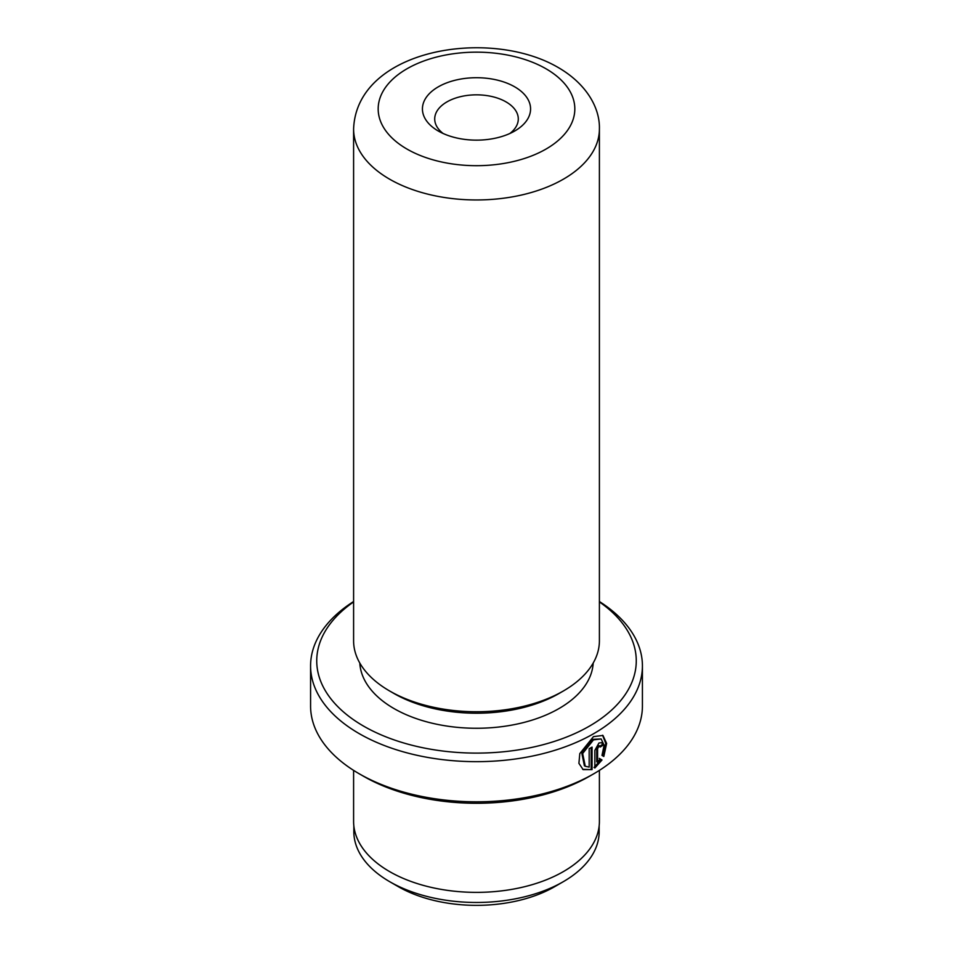 <?xml version="1.0" encoding="UTF-8"?>
<svg xmlns="http://www.w3.org/2000/svg" width="953" height="953" viewBox="0 0 953 953"><rect width="100%" height="100%" fill="white"/><g stroke="black" fill="none" stroke-linecap="round" stroke-linejoin="round"><path stroke-width="1.43" d="M563.235 881.728L554.717 886.647A110.608 63.863 180 0 1 398.283 886.647L389.765 881.728A122.663 70.82 0 0 0 563.235 881.728A122.663 70.82 0 0 0 599.163 831.659L599.163 825.906M584.392 765.783L581.783 753.001L592.599 739.361L601.129 738.932L593.469 739.862L582.652 753.513L585.273 766.283L589.18 767.105L589.18 748.689A165.917 95.788 0 0 0 592.051 747.116L592.051 769.619L583.141 769.619L578.912 763.341L579.805 753.609L593.469 736.633L602.951 735.43L606.632 743.435L603.809 756.468L601.986 755.407L604.119 745.234L601.129 738.932M582.7 769.345L592.051 769.619M597.591 762.281L600.14 758.898L601.998 759.982L594.851 768.011L594.851 750.345L598.937 743.018L601.724 742.625L602.868 745.294A165.917 95.788 180 0 1 600.259 747.009L598.937 746.247L597.591 748.701L597.591 762.281L596.721 761.769L596.721 748.2L598.067 745.746L599.389 746.509M600.259 747.009L598.937 746.247M438.261 131.002L438.261 131.002A54.083 31.223 180 0 1 438.261 86.854A54.083 31.223 180 0 1 514.739 86.854A54.083 31.223 180 0 1 514.739 131.002A54.083 31.223 180 0 1 438.261 131.002M509.831 133.515A41.789 24.123 0 0 0 518.289 118.958A41.789 24.123 0 0 0 506.043 101.9A41.789 24.123 0 0 0 460.513 96.67A41.789 24.123 0 0 0 434.711 118.958A41.789 24.123 0 0 0 443.169 133.515M353.599 601.915A159.77 92.25 0 0 0 363.522 726.079A159.77 92.25 0 0 0 584.153 729.021A159.77 92.25 0 0 0 599.401 601.915M599.401 601.522A165.917 95.788 180 0 1 642.417 665.873A165.917 95.788 180 0 1 539.994 754.371A165.917 95.788 180 0 1 359.174 733.607A165.917 95.788 180 0 1 310.583 665.873A165.917 95.788 180 0 1 353.599 601.522M593.826 773.753L589.478 776.254A159.77 92.25 180 0 1 363.522 776.254L359.174 773.753A165.917 95.788 0 0 0 593.826 773.753A165.917 95.788 0 0 0 642.417 706.018L642.417 665.873M353.599 770.369L353.599 821.415A122.901 70.963 0 0 0 389.598 871.59A122.901 70.963 0 0 0 523.531 886.969A122.901 70.963 0 0 0 599.401 821.415L599.401 770.369M599.401 640.785A122.901 70.963 180 0 1 563.402 690.961A122.901 70.963 180 0 1 389.598 690.961L389.598 690.961A122.901 70.963 180 0 1 353.599 640.785L353.599 129A122.901 70.963 180 0 0 389.598 179.176A122.901 70.963 180 0 0 523.531 194.555A122.901 70.963 180 0 0 599.401 129L599.401 640.785M563.402 690.961L559.066 693.474A116.754 67.413 180 0 1 393.934 693.474L389.598 690.961L393.934 693.474M593.195 663.05A116.754 67.413 180 0 1 519.421 723.541A116.754 67.413 180 0 1 393.934 708.52A116.754 67.413 180 0 1 359.805 663.05M363.522 776.254L359.174 773.753A165.917 95.788 0 0 1 310.583 706.018L310.583 665.873M593.993 767.51L601.129 759.47L599.27 758.397M601.129 759.47L601.998 759.982M599.937 746.163A164.69 95.086 0 0 0 601.998 744.781L602.868 745.294M602.939 755.955L605.763 743.388L602.57 735.251M591.182 769.119L591.182 747.593M353.837 825.906L353.837 831.659A122.663 70.82 0 0 0 389.765 881.728L398.283 886.647M406.979 149.061A98.326 56.763 0 0 0 546.021 149.061A98.326 56.763 0 0 0 546.021 68.783A98.326 56.763 0 0 0 406.979 68.783A98.326 56.763 0 0 0 406.979 149.061M596.721 748.2L597.591 748.701M599.008 745.615L599.878 746.116M599.401 129C600.056 108.058 586.595 83.971 558.315 67.568C489.318 27.113 356.565 49.115 353.599 129M584.403 765.783L585.273 766.283"/></g></svg>
